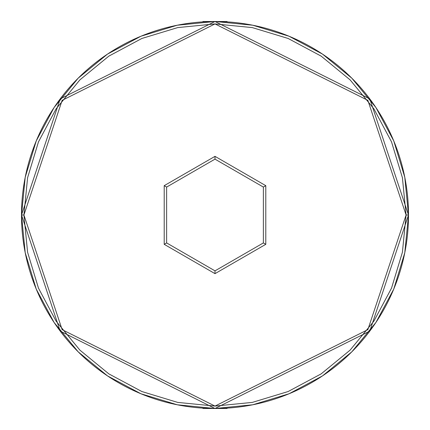 <?xml version="1.0" encoding="UTF-8"?>
<svg xmlns="http://www.w3.org/2000/svg" width="430" height="430" viewBox="0 0 430 430"><rect width="100%" height="100%" fill="white"/><g stroke="black" fill="none" stroke-linecap="round" stroke-linejoin="round"><path stroke-width="0.64" d="M408.5 215L406.081 215L367.865 329.649L215 406.081L62.135 329.649L23.919 215L27.59 252.276L38.463 288.121L56.12 321.162L79.883 350.117L108.838 373.88L141.878 391.536L177.724 402.41L215 406.081L252.276 402.41L288.121 391.536L321.162 373.88L350.117 350.117L373.88 321.162L391.536 288.121L402.41 252.276L406.081 215L402.41 177.724L391.536 141.878L373.88 108.838L350.117 79.883L321.162 56.12L288.121 38.463L252.276 27.59L215 23.919L177.724 27.59L141.878 38.463L108.838 56.12L79.883 79.883L56.12 108.838L38.463 141.878L27.59 177.724L23.919 215L21.5 215L60.2 331.1L215 408.5L369.8 331.1L408.5 215L369.8 98.9L215 21.5L60.2 98.9L21.5 215L23.919 215L62.135 100.351L215 23.919L367.865 100.351L406.081 215L408.5 215A193.5 193.5 0 0 1 215 408.5A193.5 193.5 0 0 1 21.5 215A193.5 193.5 0 0 1 215 21.5A193.5 193.5 0 0 1 408.5 215L404.781 177.251L393.772 140.949L375.927 107.548M265.794 244.326L215 273.652L164.206 244.326L164.206 185.674L215 156.348L265.794 185.674L265.794 244.326L265.794 185.674L215 156.348L215 159.143L263.375 187.072L263.375 242.928L215 270.857L166.625 242.928L166.625 187.072L215 159.143L263.375 187.072L265.794 185.674L263.375 187.072L263.375 242.928L265.794 244.326L263.375 242.928L215 270.857L215 273.652L265.794 244.326M21.5 215L25.22 252.749L36.227 289.051L54.072 322.452M214.935 408.5L177.251 404.781L140.949 393.772L107.495 375.89L78.174 351.826L54.11 322.505L78.174 351.826L107.446 375.852M215 408.5L202.906 408.5L227.094 408.5L227.094 408.124L227.094 408.5L215 408.5L252.749 404.781L289.051 393.772L322.446 375.927M408.5 215.064L404.781 252.749L393.772 289.051L375.89 322.505L351.826 351.826L322.597 375.825L351.826 351.826L375.852 322.554M375.89 107.495L351.826 78.174L322.554 54.148L351.826 78.174L375.852 107.446M322.554 54.148L351.826 78.174L322.505 54.11L289.051 36.227L252.749 25.22L215.064 21.5M215 21.5L227.094 21.5L202.906 21.5L202.906 21.876L202.906 21.5L215 21.5L177.251 25.22L140.949 36.227L107.554 54.072M107.403 54.175L78.174 78.174L107.403 54.175L78.174 78.174L54.148 107.446L78.174 78.174L107.446 54.148M54.11 107.495L36.227 140.949L25.22 177.251L21.5 214.935M54.11 322.505L78.174 351.826L54.148 322.554M322.597 375.825L351.826 351.826M78.174 78.174L54.148 107.446M202.906 408.5L202.906 408.124L202.906 408.5M227.094 21.5L227.094 21.876L227.094 21.5M215 159.143L215 156.348L164.206 185.674L166.625 187.072L215 159.143M166.625 187.072L164.206 185.674L164.206 244.326L166.625 242.928L166.625 187.072M166.625 242.928L164.206 244.326L215 273.652L215 270.857L166.625 242.928"/></g></svg>
